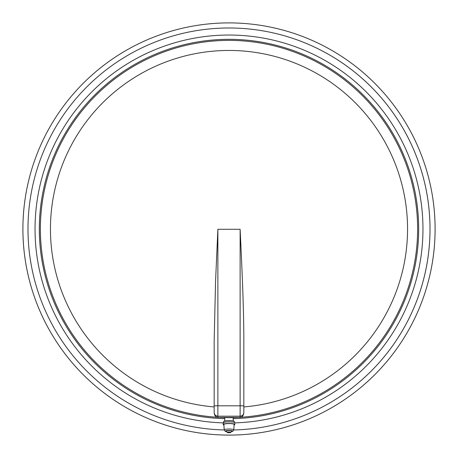 <?xml version="1.0" encoding="UTF-8"?>
<svg xmlns="http://www.w3.org/2000/svg" width="458" height="458" viewBox="0 0 458 458"><rect width="100%" height="100%" fill="white"/><g stroke="black" fill="none" stroke-linecap="round" stroke-linejoin="round"><path stroke-width="0.69" d="M219.76 417.387A188.616 188.616 0 0 0 225.639 417.587L224.764 417.713L224.764 420.942M225.639 417.587L233.156 417.667L233.236 420.942M243.833 406.939A178.551 178.551 0 0 0 407.282 219.101A178.551 178.551 0 0 0 224.048 50.517A178.551 178.551 0 0 0 50.449 229A178.551 178.551 0 0 0 214.167 406.939M232.361 417.587A188.616 188.616 0 0 0 238.24 417.387M240.845 417.244A188.616 188.616 0 0 0 417.524 223.075A188.616 188.616 0 0 0 229 40.384A188.616 188.616 0 0 0 40.476 223.075A188.616 188.616 0 0 0 217.155 417.244M229 39.325A189.675 189.675 0 0 0 39.336 226.882A189.675 189.675 0 0 0 224.764 418.629A189.675 189.675 0 0 1 39.336 226.882A189.675 189.675 0 0 1 229 39.325A189.675 189.675 0 0 1 418.664 226.882A189.675 189.675 0 0 1 233.236 418.629A189.675 189.675 0 0 0 418.664 226.882A189.675 189.675 0 0 0 229 39.325M229 35.037A193.963 193.963 0 0 0 35.06 226.086A193.963 193.963 0 0 0 223.172 422.877A193.963 193.963 0 0 1 35.06 226.086A193.963 193.963 0 0 1 229 35.037A193.963 193.963 0 0 1 422.94 226.086A193.963 193.963 0 0 1 234.828 422.877A193.963 193.963 0 0 0 422.94 226.086A193.963 193.963 0 0 0 229 35.037M260.024 30.394A201.016 201.016 0 0 1 233.757 429.959A201.016 201.016 0 0 0 429.037 209.209A201.016 201.016 0 0 0 229 27.984A201.016 201.016 0 0 0 28.001 226.624A201.016 201.016 0 0 0 224.243 429.959A201.016 201.016 0 0 1 28.001 226.676A201.016 201.016 0 0 1 228.897 27.984M229 22.9A206.1 206.1 0 0 0 170.845 426.724A206.1 206.1 0 0 0 432.993 199.625A206.1 206.1 0 0 0 24.577 202.739A206.1 206.1 0 0 0 281.098 428.407A206.1 206.1 0 0 0 229 22.9M217.876 229.281L215.558 281.407L214.167 341.078L214.167 412.532C214.384 414.748 215.621 415.967 217.876 416.185L240.124 416.185L240.124 417.387C242.282 417.009 243.519 415.486 243.833 412.818L243.833 412.532C243.616 414.748 242.379 415.967 240.124 416.185L240.124 405.811L217.876 405.811L217.876 229.281L240.124 229.281L240.124 405.811L243.833 405.822L243.833 341.078C243.805 305.961 241.772 264.277 240.124 229.281M240.124 417.387L217.876 417.387L217.876 405.811L214.167 405.822M214.167 412.532L214.167 412.818C214.464 415.475 215.701 417.003 217.876 417.387M243.833 412.532L243.833 405.822M234.296 422.431L234.296 421.492A5.296 0.922 180 0 0 229 420.576A5.296 0.922 180 0 0 223.704 421.492L223.704 422.849M234.101 424.955A5.828 1.013 180 0 0 234.828 424.469L234.828 422.849A5.828 1.013 180 0 0 229 421.841A5.828 1.013 180 0 0 223.172 422.849L223.172 424.469A5.828 1.013 180 0 0 223.899 424.955M234.828 424.469A5.828 1.013 180 0 0 229 423.455A5.828 1.013 180 0 0 223.172 424.469M224.208 429.867L223.865 424.48A5.135 0.893 180 0 0 223.865 424.48A5.135 0.893 180 0 1 229.029 423.576A5.135 0.893 180 0 1 234.135 424.48L233.792 429.867A4.792 0.83 180 0 0 229 429.026A4.792 0.83 180 0 0 224.208 429.856A4.792 0.83 180 0 0 224.208 429.867A4.792 0.83 180 0 0 224.231 429.93L225.216 431.264L226.515 431.705M231.485 431.705L232.784 431.264A3.841 0.67 180 0 0 232.784 431.259L233.769 429.93A4.792 0.83 180 0 0 233.792 429.867M226.183 430.858A2.822 0.492 180 0 0 226.178 430.886A2.822 0.492 180 0 0 226.178 430.904L227.248 432.489A1.803 0.315 180 0 0 227.265 432.501A1.803 0.315 180 0 0 229 432.73A1.803 0.315 180 0 0 230.735 432.501A1.803 0.315 180 0 0 230.752 432.489A1.803 0.315 180 0 0 229 432.106A1.803 0.315 180 0 0 227.197 432.415A1.803 0.315 180 0 0 227.248 432.489L230.735 432.501L231.822 430.904M227.431 432.415L230.534 432.358L227.431 432.415M232.784 431.259A3.841 0.67 180 0 0 229 430.48A3.841 0.67 180 0 0 225.159 431.144A3.841 0.67 180 0 0 225.216 431.264M225.697 430.921L225.657 431.041C223.533 430.703 233.958 430.543 232.343 431.041L232.303 430.921M230.511 432.346L227.489 432.346"/></g></svg>
